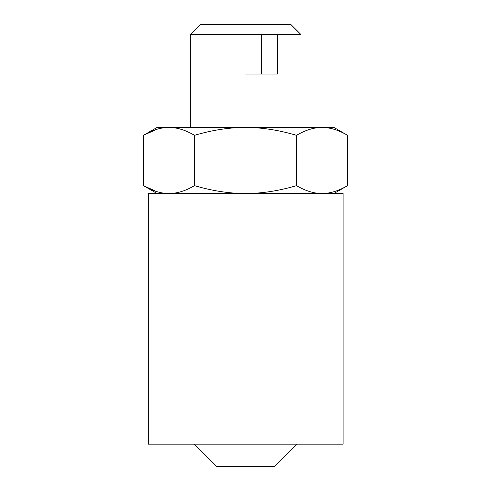 <?xml version="1.0" encoding="UTF-8"?>
<svg xmlns="http://www.w3.org/2000/svg" width="491" height="491" viewBox="0 0 491 491"><rect width="100%" height="100%" fill="white"/><g stroke="black" fill="none" stroke-linecap="round" stroke-linejoin="round"><path stroke-width="0.74" d="M148.282 193.534L148.282 444.177L343.074 444.177L343.074 193.534L148.282 193.534M191.576 444.177L194.418 444.177L216.691 466.45L274.665 466.45L296.938 444.177L299.774 444.177M156.402 129.446L143.446 135.32L157.12 127.427L333.88 127.427L347.554 135.32C338.741 130.103 330.234 127.47 322.041 127.427L322.041 127.427C313.847 127.47 305.341 130.103 296.527 135.32C278.9 130.103 261.893 127.47 245.5 127.427C229.113 127.47 212.106 130.103 194.473 135.32C185.659 130.103 177.159 127.47 168.959 127.427L162.73 127.93M156.402 191.515L143.446 185.641L143.446 135.32C152.265 130.103 160.766 127.47 168.959 127.427M157.12 193.534L143.446 185.641C152.265 190.858 160.766 193.485 168.959 193.534C177.159 193.485 185.659 190.858 194.473 185.641C212.106 190.858 229.113 193.485 245.5 193.534C261.893 193.485 278.9 190.858 296.527 185.641C305.341 190.858 313.847 193.485 322.041 193.534C330.234 193.485 338.741 190.858 347.554 185.641L347.554 135.32M296.527 185.641L296.527 135.32M168.959 193.534L162.73 193.031M194.473 185.641L194.473 135.32M245.678 34.45L300.823 34.45L290.93 24.55L200.426 24.55L190.526 34.45L245.678 34.45M261.685 34.45L261.685 74.043L245.678 74.043M277.519 34.45L277.519 74.043L261.685 74.043M333.88 193.534L347.554 185.641M190.526 127.427L190.526 34.45"/></g></svg>
